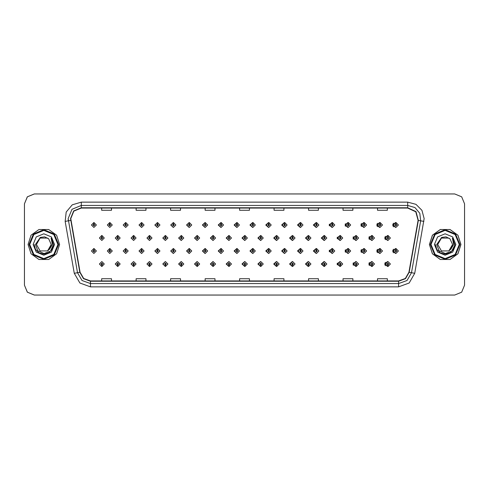 <?xml version="1.0" encoding="UTF-8"?>
<svg xmlns="http://www.w3.org/2000/svg" width="489" height="489" viewBox="0 0 489 489"><rect width="100%" height="100%" fill="white"/><g stroke="black" fill="none" stroke-linecap="round" stroke-linejoin="round"><path stroke-width="0.73" d="M112.274 224.995L109.921 222.532L112.274 224.995L109.811 227.458L107.348 224.995L109.707 222.532L109.774 224.17L108.992 224.995L109.811 225.814L110.636 224.995L109.848 224.17L109.921 222.532L107.305 224.995L109.793 227.458M128.173 224.995L125.814 222.532L128.173 224.995L125.71 227.458L123.246 224.995L125.6 222.532L125.673 224.17L124.884 224.995L125.71 225.814L126.529 224.995L125.746 224.17L125.814 222.538L123.155 224.995L125.661 227.452M141.712 222.544L139.004 224.995L141.535 227.452M157.605 222.544L154.854 224.995L157.409 227.452M173.497 222.55L170.698 224.995L173.277 227.452M189.151 222.532L186.547 224.995L189.151 227.452M205.019 222.538L202.397 224.995L205.019 227.452M220.894 222.538L218.247 224.995L220.894 227.446M236.768 222.538L234.097 224.995L236.768 227.446M252.636 222.538L249.946 224.995L252.636 227.446M268.51 222.544L265.796 224.995L268.51 227.44M284.384 222.544L281.646 224.995L284.384 227.44M300.252 222.55L297.489 224.995L300.252 227.44M316.126 222.55L313.339 224.995L316.126 227.434M332 222.556L329.189 224.995L332 227.434M347.868 222.556L345.038 224.995L347.868 227.428M363.743 222.562L360.888 224.995L363.743 227.422M379.611 222.562L376.738 224.995L379.611 227.422M395.485 222.568L392.588 224.995L395.485 227.416M244.689 261.554L242.018 264.005L244.689 266.462M244.793 266.45L244.946 265.154M228.821 261.554L226.169 264.005L228.821 266.462M228.895 266.456L229.054 265.154M212.947 261.548L210.325 264.005L212.947 266.462M210.643 264.005L213.002 266.468L210.643 264.005L213.106 261.542L215.57 264.005L213.216 266.468L213.143 264.83L213.931 264.005L213.106 263.186L212.287 264.005L213.07 264.83L213.002 266.462L213.155 265.154M197.073 261.548L194.475 264.005L197.073 266.468M194.75 264.005L197.104 266.468L194.75 264.005L197.214 261.542L199.677 264.005L197.318 266.468L197.25 264.83L198.033 264.005L197.214 263.186L196.389 264.005L197.177 264.83L197.104 266.462L197.263 265.154M165.331 261.548L162.776 264.005L165.526 266.456L165.471 265.154M181.205 261.548L178.626 264.005L181.205 266.468L181.37 265.154M117.715 261.542L115.227 264.005L117.843 266.468L117.776 264.83L118.558 264.005L117.739 263.186L116.914 264.005L117.702 264.83L117.409 264.005L117.739 263.681L118.069 264.005L117.776 264.83M133.589 261.548L131.076 264.005L133.742 266.462L133.668 264.83L134.457 264.005L133.631 263.186L132.812 264.005L133.595 264.83L133.301 264.005L133.631 263.681L133.962 264.005L133.668 264.83M149.457 261.548L146.926 264.005L149.634 266.456L149.579 265.154M260.564 261.554L257.868 264.005L260.564 266.462M276.432 261.56L273.718 264.005L276.432 266.456M292.306 261.56L289.567 264.005L292.306 266.456M308.18 261.56L305.417 264.005L308.18 266.45M324.048 261.566L321.267 264.005L324.048 266.45M339.922 261.566L337.117 264.005L339.922 266.444M355.796 261.572L352.966 264.005L355.796 266.444M371.664 261.578L368.81 264.005L371.664 266.438M387.539 261.578L384.66 264.005L387.539 266.438M101.81 264.83L101.95 266.468L101.877 264.83L102.666 264.005L101.84 263.186L101.021 264.005L101.81 264.83L101.516 264.005L101.84 263.681L102.17 264.005L101.877 264.83M236.768 248.546L234.097 251.004L236.768 253.455M220.894 248.546L218.247 251.004L220.894 253.461M205.019 248.546L202.397 251.004L205.019 253.461M157.605 248.559L154.854 251.004L157.409 253.461M141.712 248.553L139.004 251.004L141.535 253.467M128.173 251.004L125.814 248.54L128.173 251.004L125.71 253.467L123.246 251.004L125.6 248.54L125.673 250.185L124.884 251.004L125.71 251.823L126.529 251.004L125.746 250.185L125.814 248.546L123.155 251.004L125.661 253.467M112.274 251.004L109.921 248.54L112.274 251.004L109.811 253.467L107.348 251.004L109.707 248.54L109.774 250.185L108.992 251.004L109.811 251.823L110.636 251.004L109.848 250.185L109.921 248.546L107.305 251.004L109.793 253.467M189.151 248.54L186.547 251.004L189.151 253.461M173.497 248.565L170.698 251.004L173.277 253.461M252.636 248.553L249.946 251.004L252.636 253.455M268.51 248.553L265.796 251.004L268.51 253.455M284.384 248.553L281.646 251.004L284.384 253.449M300.252 248.559L297.489 251.004L300.252 253.449M316.126 248.559L313.339 251.004L316.126 253.443M332 248.565L329.189 251.004L332 253.443M347.868 248.565L345.038 251.004L347.868 253.436M363.743 248.571L360.888 251.004L363.743 253.436M379.611 248.577L376.738 251.004L379.611 253.43M395.485 248.577L392.588 251.004L395.485 253.424M244.689 235.545L242.018 237.996L244.689 240.454M228.821 235.539L226.169 237.996L228.821 240.454M212.947 235.539L210.325 237.996L212.947 240.454M197.073 235.539L194.475 237.996L197.073 240.46M167.886 237.996L165.533 235.539L167.886 237.996L165.423 240.46L162.959 237.996L165.313 235.533L165.386 237.177L164.604 237.996L165.423 238.821L166.242 237.996L165.459 237.177L165.526 235.545L162.776 237.996L165.331 240.46M183.778 237.996L181.425 235.539L183.778 237.996L181.315 240.46L178.852 237.996L181.211 235.539L181.285 237.177L180.496 237.996L181.315 238.821L182.14 237.996L181.352 237.177L181.425 235.545L178.626 237.996L181.205 240.46M120.202 237.996L117.843 235.539L120.202 237.996L117.739 240.46L115.276 237.996L117.629 235.533L117.702 237.177L116.914 237.996L117.739 238.821L118.558 237.996L117.776 237.177L117.843 235.539L115.227 237.996L117.715 240.46M136.095 237.996L133.742 235.539L136.095 237.996L133.631 240.46L131.168 237.996L133.528 235.533L133.595 237.177L132.812 237.996L133.631 238.821L134.457 237.996L133.668 237.177L133.742 235.545L131.076 237.996L133.589 240.46M151.993 237.996L149.634 235.539L151.993 237.996L149.53 240.46L147.067 237.996L149.42 235.533L149.493 237.177L148.705 237.996L149.53 238.821L150.349 237.996L149.561 237.177L149.634 235.545L146.926 237.996L149.457 240.46M260.564 235.545L257.868 237.996L260.564 240.447M276.432 235.545L273.718 237.996L276.432 240.447M292.306 235.551L289.567 237.996L292.306 240.447M308.18 235.551L305.417 237.996L308.18 240.441M324.048 235.557L321.267 237.996L324.048 240.441M339.922 235.557L337.117 237.996L339.922 240.435M355.796 235.564L352.966 237.996L355.796 240.435M371.664 235.564L368.81 237.996L371.664 240.429M387.539 235.57L384.66 237.996L387.539 240.423M189.396 222.562L189.255 224.17L188.467 224.995L189.286 225.814L190.111 224.995L189.322 224.17L189.616 224.995L189.286 225.319L188.962 224.995L189.255 224.17M205.288 222.568L205.148 224.17L204.359 224.995L205.184 225.814L206.003 224.995L205.221 224.17L205.508 224.995L205.184 225.319L204.854 224.995L205.148 224.17M93.955 224.17L93.809 222.532L93.882 224.17L93.099 224.995L93.919 225.814L94.738 224.995L93.955 224.17L94.249 224.995L93.919 225.319L93.588 224.995L93.882 224.17M205.288 248.577L205.148 250.185L204.359 251.004L205.184 251.823L206.003 251.004L205.221 250.185L205.508 251.004L205.184 251.334L204.854 251.004L205.148 250.185M189.396 248.571L189.255 250.185L188.467 251.004L189.286 251.823L190.111 251.004L189.322 250.185L189.616 251.004L189.286 251.334L188.962 251.004L189.255 250.185M93.955 250.185L94.029 248.54L93.882 250.185L93.099 251.004L93.919 251.823L94.738 251.004L93.955 250.185L94.249 251.004L93.919 251.334L93.588 251.004L93.882 250.185M229.109 235.582L228.968 237.177L228.18 237.996L229.005 238.821L229.824 237.996L229.035 237.177L229.329 237.996L229.005 238.326L228.675 237.996L228.968 237.177M213.216 235.57L213.07 237.177L212.287 237.996L213.106 238.821L213.931 237.996L213.143 237.177L213.436 237.996L213.106 238.326L212.776 237.996L213.07 237.177M197.318 235.564L197.177 237.177L196.389 237.996L197.214 238.821L198.033 237.996L197.25 237.177L197.544 237.996L197.214 238.326L196.884 237.996L197.177 237.177M260.9 235.6L260.759 237.177L259.971 237.996L260.79 238.821L261.615 237.996L260.826 237.177L261.12 237.996L260.79 238.326L260.466 237.996L260.759 237.177M101.877 237.177L101.736 235.539L101.81 237.177L101.021 237.996L101.84 238.821L102.666 237.996L101.877 237.177L102.17 237.996L101.84 238.326L101.516 237.996L101.81 237.177M28.062 244.5L31.076 253.767L38.955 259.494L48.698 259.494L56.577 253.767L59.591 244.5L56.577 235.233L48.698 229.506L38.955 229.506L31.076 235.233L28.062 244.5L31.076 253.767L38.955 259.494L48.698 259.494L56.577 253.767L59.591 244.5L56.577 235.233L48.698 229.506L38.955 229.506L31.076 235.233L28.062 244.5M429.446 244.5L432.453 253.767L440.338 259.494L450.076 259.494L457.961 253.767L460.968 244.5L457.961 235.233L450.076 229.506L440.338 229.506L432.453 235.233L429.446 244.5M70.789 218.559L73.863 211.126L81.296 208.045L407.734 208.045L415.784 211.798L418.083 220.38L408.938 272.269L405.338 278.498L398.584 280.955L90.447 280.955L83.692 278.498L80.098 272.269L70.789 218.559M70.526 218.559L79.841 272.312L83.521 278.693L90.447 281.218L398.584 281.218L405.509 278.693L409.195 272.312L418.346 220.429L415.986 211.633L407.734 207.782L81.296 207.782L73.68 210.936L70.526 218.559M65.129 221.407L66.223 212.055L72.274 204.836L81.296 202.134L407.734 202.134L415.943 204.335L421.958 210.343L424.159 218.559L414.758 273.296L409.14 283.021L398.584 286.866L90.447 286.866L79.89 283.021L74.273 273.296L65.129 221.407L68.362 220.839L68.16 218.559L72.011 209.268L81.296 205.417L407.734 205.417L414.953 207.581L419.8 213.351L420.674 220.839L411.524 272.728L407.031 280.509L398.584 283.583L90.447 283.583L82.005 280.509L77.513 272.728L68.16 218.559M464.55 203.779L461.665 196.81L454.697 193.925L34.334 193.925L27.366 196.81L24.481 203.779L24.481 285.221L27.366 292.19L34.334 295.075L454.697 295.075L461.665 292.19L464.55 285.221L464.55 203.779M239.592 208.045L239.592 210.27L249.445 210.27L249.445 208.045M205.105 208.045L205.105 210.27L214.958 210.27L214.958 208.045M170.624 208.045L170.624 210.27L180.478 210.27L180.478 208.045M136.144 208.045L136.144 210.27L145.991 210.27L145.991 208.045M101.657 208.045L101.657 210.27L111.51 210.27L111.51 208.045M274.072 208.045L274.072 210.27L283.926 210.27L283.926 208.045M308.559 208.045L308.559 210.27L318.406 210.27L318.406 208.045M343.04 208.045L343.04 210.27L352.893 210.27L352.893 208.045M377.52 208.045L377.52 210.27L387.374 210.27L387.374 208.045M249.445 280.955L249.445 278.73L239.592 278.73L239.592 280.955M214.958 280.955L214.958 278.73L205.105 278.73L205.105 280.955M180.478 280.955L180.478 278.73L170.624 278.73L170.624 280.955M145.991 280.955L145.991 278.73L136.144 278.73L136.144 280.955M111.51 280.955L111.51 278.73L101.657 278.73L101.657 280.955M283.926 280.955L283.926 278.73L274.072 278.73L274.072 280.955M318.406 280.955L318.406 278.73L308.559 278.73L308.559 280.955M352.893 280.955L352.893 278.73L343.04 278.73L343.04 280.955M387.374 280.955L387.374 278.73L377.52 278.73L377.52 280.955M454.666 193.925L34.303 193.925L27.335 196.81L24.45 203.779L24.45 285.221L27.335 292.19L34.303 295.075L454.666 295.075M104.304 237.996L101.95 235.539L104.304 237.996L101.84 240.46L99.377 237.996L101.736 235.539M96.382 251.004L94.029 248.54L96.382 251.004L93.919 253.467L91.455 251.004L93.809 248.54M99.377 264.005L101.736 266.468L99.377 264.005L101.84 261.542L104.304 264.005L101.95 266.468M96.382 224.995L94.029 222.532L96.382 224.995L93.919 227.458L91.455 224.995L93.809 222.532M57.946 244.5L53.814 234.512L43.827 230.38L33.839 234.512L29.707 244.5L33.839 254.488L43.827 258.62L53.814 254.488L57.946 244.5M58.607 244.5L54.279 234.048L43.827 229.72L33.374 234.048L29.047 244.5L33.374 254.952L43.827 259.28L54.279 254.952L58.607 244.5M51.223 238.253L53.509 244.5L51.076 238.082L52.36 244.5L49.517 249.268L51.247 244.5L47.537 250.93L40.116 250.93L36.4 244.5L40.116 238.07L47.537 238.07L48.692 238.889L44.713 236.884L40.287 237.416L35.446 244.5L37.836 250.851L44.065 253.553L50.428 251.144L53.509 244.579M51.247 244.5L47.537 250.93L40.116 250.93L36.4 244.5L40.116 238.07L47.537 238.07L48.692 238.889L47.537 238.07L40.116 238.07L36.4 244.5L40.116 250.93L47.537 250.93L51.247 244.5L47.537 250.93L40.116 250.93L36.4 244.5L40.116 250.93L47.537 250.93L51.247 244.5L47.537 250.93L40.116 250.93L36.4 244.5L40.116 250.93L47.537 250.93L51.247 244.5L47.537 250.93L40.116 250.93L36.4 244.5L40.116 250.93L47.537 250.93L51.247 244.5L48.692 238.889M49.517 249.268L47.537 250.93L40.116 250.93L36.4 244.5M33.118 244.5L36.253 252.073L43.827 255.209L51.4 252.073L54.536 244.5L51.4 236.927L43.827 233.791L36.253 236.927L33.118 244.5M51.149 238.167L53.503 244.781L51.149 238.167L53.503 244.781L51.149 238.167L53.503 244.781L51.149 238.167L53.503 244.781L51.149 238.167L53.503 244.781L51.149 238.167L53.509 244.5L52.213 249.341L48.668 252.886L43.827 254.182L38.986 252.886L35.44 249.341L34.144 244.5M459.263 244.5L455.125 234.512L445.143 230.38L435.155 234.512L431.017 244.5L435.155 254.488L445.143 258.62L455.125 254.488L459.263 244.5M459.917 244.5L455.589 234.048L445.143 229.72L434.69 234.048L430.363 244.5L434.69 254.952L445.143 259.28L455.589 254.952L459.917 244.5M460.907 244.5L457.893 235.233L450.014 229.506L440.271 229.506L432.386 235.233L429.379 244.5L432.386 253.767L440.271 259.494L450.014 259.494L457.893 253.767L460.907 244.5M448.853 238.07L450.002 238.889L446.029 236.884L441.604 237.416L436.756 244.5L439.153 250.851L445.381 253.553L451.744 251.144L454.807 245.056L452.392 238.082L453.67 244.5L450.827 249.268L452.563 244.5L448.853 250.93M450.827 249.268L448.853 250.93L441.426 250.93L437.716 244.5L441.426 250.93L448.853 250.93L452.563 244.5L448.853 250.93L441.426 250.93L437.716 244.5L441.426 250.93L448.853 250.93L452.563 244.5L448.853 250.93L441.426 250.93L437.716 244.5L441.426 250.93L448.853 250.93L452.563 244.5L448.853 250.93L441.426 250.93L437.716 244.5L441.426 250.93L448.853 250.93L452.563 244.5L448.853 250.93L441.426 250.93L437.716 244.5L441.426 238.07M437.716 244.5L441.426 238.07L448.853 238.07L450.002 238.889L448.853 238.07L441.426 238.07L437.716 244.5M452.563 244.5L450.002 238.889M452.539 238.253L454.825 244.579M434.434 244.5L437.569 252.073L445.143 255.209L452.71 252.073L455.852 244.5L452.71 236.927L445.143 233.791L437.569 236.927L434.434 244.5M452.466 238.167L454.819 244.781L452.466 238.167L454.819 244.781L452.466 238.167L454.819 244.781L452.466 238.167L454.819 244.781L452.466 238.167L454.819 244.781L452.466 238.167L454.825 244.5L453.523 249.341L449.984 252.886L445.143 254.182L440.302 252.886L436.756 249.341L435.461 244.5M117.776 237.177L118.069 237.996L117.739 238.326L117.409 237.996L117.702 237.177M133.668 237.177L133.962 237.996L133.631 238.326L133.301 237.996L133.595 237.177M149.561 237.177L149.854 237.996L149.53 238.326L149.2 237.996L149.493 237.177M165.459 237.177L165.753 237.996L165.423 238.326L165.093 237.996L165.386 237.177M117.702 264.83L117.629 266.468L115.276 264.005L117.739 261.542L120.202 264.005L117.843 266.468M117.629 266.468L115.276 264.005M133.595 264.83L133.528 266.468L131.168 264.005L133.631 261.542L136.095 264.005L133.742 266.468M133.528 266.468L131.168 264.005M149.493 264.83L149.42 266.468L147.067 264.005L149.53 261.542L151.993 264.005L149.634 266.468L149.561 264.83L150.349 264.005L149.53 263.186L148.705 264.005L149.493 264.83L149.2 264.005L149.53 263.681L149.854 264.005L149.561 264.83M149.42 266.468L147.067 264.005M165.386 264.83L165.313 266.468L162.959 264.005L165.423 261.542L167.886 264.005L165.533 266.468L165.459 264.83L166.242 264.005L165.423 263.186L164.604 264.005L165.386 264.83L165.093 264.005L165.423 263.681L165.753 264.005L165.459 264.83M165.313 266.468L162.959 264.005M109.848 250.185L110.141 251.004L109.811 251.334L109.487 251.004L109.774 250.185M125.746 250.185L126.034 251.004L125.71 251.334L125.38 251.004L125.673 250.185M141.639 250.185L141.712 248.54L144.066 251.004L141.602 253.467L139.139 251.004L141.498 248.54L141.565 250.185L140.783 251.004L141.602 251.823L142.421 251.004L141.639 250.185L141.932 251.004L141.602 251.334L141.272 251.004L141.565 250.185M157.531 250.185L157.605 248.54L159.964 251.004L157.501 253.467L155.037 251.004L157.391 248.54L157.464 250.185L156.676 251.004L157.501 251.823L158.32 251.004L157.531 250.185L157.825 251.004L157.501 251.334L157.171 251.004L157.464 250.185M109.848 224.17L110.141 224.995L109.811 225.319L109.487 224.995L109.774 224.17M125.746 224.17L126.034 224.995L125.71 225.319L125.38 224.995L125.673 224.17M141.639 224.17L141.712 222.532L144.066 224.995L141.602 227.458L139.139 224.995L141.498 222.532L141.565 224.17L140.783 224.995L141.602 225.814L142.421 224.995L141.639 224.17L141.932 224.995L141.602 225.319L141.272 224.995L141.565 224.17M157.531 224.17L157.605 222.532L159.964 224.995L157.501 227.458L155.037 224.995L157.391 222.532L157.464 224.17L156.676 224.995L157.501 225.814L158.32 224.995L157.531 224.17L157.825 224.995L157.501 225.319L157.171 224.995L157.464 224.17M173.43 224.17L173.503 222.532L175.857 224.995L173.393 227.458L170.93 224.995L173.283 222.532L173.357 224.17L172.574 224.995L173.393 225.814L174.212 224.995L173.43 224.17L173.723 224.995L173.393 225.319L173.063 224.995L173.357 224.17M189.322 224.17L189.396 222.532L191.749 224.995L189.286 227.458L186.822 224.995L189.182 222.532M205.221 224.17L205.288 222.532L207.648 224.995L205.184 227.458L202.721 224.995L205.074 222.532M221.114 224.17L221.187 222.532L223.54 224.995L221.077 227.458L218.614 224.995L220.973 222.532L221.04 224.17L220.258 224.995L221.077 225.814L221.896 224.995L221.114 224.17L221.407 224.995L221.077 225.319L220.747 224.995L221.04 224.17M237.006 224.17L237.079 222.532L239.439 224.995L236.976 227.458L234.512 224.995L236.865 222.532L236.939 224.17L236.15 224.995L236.976 225.814L237.795 224.995L237.006 224.17L237.299 224.995L236.976 225.319L236.645 224.995L236.939 224.17M252.905 224.17L252.978 222.532L255.331 224.995L252.868 227.458L250.405 224.995L252.758 222.532L252.831 224.17L252.049 224.995L252.868 225.814L253.687 224.995L252.905 224.17L253.198 224.995L252.868 225.319L252.538 224.995L252.831 224.17M268.797 224.17L268.871 222.532L271.224 224.995L268.761 227.458L266.297 224.995L268.657 222.532L268.73 224.17L267.941 224.995L268.761 225.814L269.586 224.995L268.797 224.17L269.091 224.995L268.761 225.319L268.437 224.995L268.73 224.17M284.696 224.17L284.763 222.532L287.122 224.995L284.659 227.458L282.196 224.995L284.549 222.532L284.622 224.17L283.834 224.995L284.659 225.814L285.478 224.995L284.696 224.17L284.989 224.995L284.659 225.319L284.329 224.995L284.622 224.17M300.588 224.17L300.662 222.532L303.015 224.995L300.552 227.458L298.088 224.995L300.448 222.532L300.515 224.17L299.733 224.995L300.552 225.814L301.371 224.995L300.588 224.17L300.882 224.995L300.552 225.319L300.222 224.995L300.515 224.17M316.481 224.17L316.554 222.532L318.914 224.995L316.45 227.458L313.987 224.995L316.34 222.532L316.414 224.17L315.625 224.995L316.45 225.814L317.269 224.995L316.481 224.17L316.774 224.995L316.45 225.319L316.12 224.995L316.414 224.17M332.379 224.17L332.453 222.532L334.806 224.995L332.343 227.458L329.879 224.995L332.233 222.532L332.306 224.17L331.524 224.995L332.343 225.814L333.162 224.995L332.379 224.17L332.673 224.995L332.343 225.319L332.013 224.995L332.306 224.17M348.272 224.17L348.345 222.532L350.699 224.995L348.235 227.458L345.772 224.995L348.131 222.532L348.205 224.17L347.416 224.995L348.235 225.814L349.06 224.995L348.272 224.17L348.565 224.995L348.235 225.319L347.911 224.995L348.205 224.17M364.171 224.17L364.238 222.532L366.597 224.995L364.134 227.458L361.671 224.995L364.024 222.532L364.097 224.17L363.309 224.995L364.134 225.814L364.953 224.995L364.171 224.17L364.464 224.995L364.134 225.319L363.804 224.995L364.097 224.17M380.063 224.17L380.136 222.532L382.49 224.995L380.026 227.458L377.563 224.995L379.922 222.532L379.99 224.17L379.207 224.995L380.026 225.814L380.852 224.995L380.063 224.17L380.356 224.995L380.026 225.319L379.696 224.995L379.99 224.17M395.956 224.17L396.029 222.532L398.388 224.995L395.925 227.458L393.462 224.995L395.815 222.532L395.888 224.17L395.1 224.995L395.925 225.814L396.744 224.995L395.956 224.17L396.249 224.995L395.925 225.319L395.595 224.995L395.888 224.17M181.352 237.177L181.645 237.996L181.315 238.326L180.991 237.996L181.285 237.177M197.25 237.177L197.318 235.539L199.677 237.996L197.214 240.46L194.75 237.996L197.104 235.539M213.143 237.177L213.216 235.539L215.57 237.996L213.106 240.46L210.643 237.996L213.002 235.539M229.035 237.177L229.109 235.539L231.468 237.996L229.005 240.46L226.541 237.996L228.895 235.539M173.43 250.185L173.503 248.54L175.857 251.004L173.393 253.467L170.93 251.004L173.283 248.54L173.357 250.185L172.574 251.004L173.393 251.823L174.212 251.004L173.43 250.185L173.723 251.004L173.393 251.334L173.063 251.004L173.357 250.185M189.322 250.185L189.396 248.54L191.749 251.004L189.286 253.467L186.822 251.004L189.182 248.54M205.221 250.185L205.288 248.54L207.648 251.004L205.184 253.467L202.721 251.004L205.074 248.54M221.114 250.185L221.187 248.54L223.54 251.004L221.077 253.467L218.614 251.004L220.973 248.54L221.04 250.185L220.258 251.004L221.077 251.823L221.896 251.004L221.114 250.185L221.407 251.004L221.077 251.334L220.747 251.004L221.04 250.185M181.285 264.83L181.211 266.468L178.852 264.005L181.315 261.542L183.778 264.005L181.425 266.468L181.352 264.83L182.14 264.005L181.315 263.186L180.496 264.005L181.285 264.83L180.991 264.005L181.315 263.681L181.645 264.005L181.352 264.83M197.177 264.83L196.884 264.005L197.214 263.681L197.544 264.005L197.25 264.83M213.07 264.83L212.776 264.005L213.106 263.681L213.436 264.005L213.143 264.83M244.934 237.177L245.007 235.539L247.361 237.996L244.897 240.46L242.434 237.996L244.787 235.539L244.861 237.177L244.078 237.996L244.897 238.821L245.716 237.996L244.934 237.177L245.227 237.996L244.897 238.326L244.567 237.996L244.861 237.177M260.826 237.177L260.9 235.539L263.253 237.996L260.79 240.46L258.326 237.996L260.686 235.539M276.725 237.177L276.792 235.539L279.152 237.996L276.688 240.46L274.225 237.996L276.578 235.539L276.652 237.177L275.863 237.996L276.688 238.821L277.507 237.996L276.725 237.177L277.018 237.996L276.688 238.326L276.358 237.996L276.652 237.177M292.618 237.177L292.691 235.539L295.044 237.996L292.581 240.46L290.118 237.996L292.477 235.539L292.544 237.177L291.762 237.996L292.581 238.821L293.406 237.996L292.618 237.177L292.911 237.996L292.581 238.326L292.251 237.996L292.544 237.177M308.51 237.177L308.583 235.539L310.943 237.996L308.48 240.46L306.016 237.996L308.37 235.539L308.443 237.177L307.654 237.996L308.48 238.821L309.299 237.996L308.51 237.177L308.803 237.996L308.48 238.326L308.149 237.996L308.443 237.177M324.409 237.177L324.482 235.539L326.835 237.996L324.372 240.46L321.909 237.996L324.262 235.539L324.335 237.177L323.553 237.996L324.372 238.821L325.191 237.996L324.409 237.177L324.702 237.996L324.372 238.326L324.042 237.996L324.335 237.177M237.006 250.185L237.079 248.54L239.439 251.004L236.976 253.467L234.512 251.004L236.865 248.54L236.939 250.185L236.15 251.004L236.976 251.823L237.795 251.004L237.006 250.185L237.299 251.004L236.976 251.334L236.645 251.004L236.939 250.185M252.905 250.185L252.978 248.54L255.331 251.004L252.868 253.467L250.405 251.004L252.758 248.54L252.831 250.185L252.049 251.004L252.868 251.823L253.687 251.004L252.905 250.185L253.198 251.004L252.868 251.334L252.538 251.004L252.831 250.185M268.797 250.185L268.871 248.54L271.224 251.004L268.761 253.467L266.297 251.004L268.657 248.54L268.73 250.185L267.941 251.004L268.761 251.823L269.586 251.004L268.797 250.185L269.091 251.004L268.761 251.334L268.437 251.004L268.73 250.185M284.696 250.185L284.763 248.54L287.122 251.004L284.659 253.467L282.196 251.004L284.549 248.54L284.622 250.185L283.834 251.004L284.659 251.823L285.478 251.004L284.696 250.185L284.989 251.004L284.659 251.334L284.329 251.004L284.622 250.185M300.588 250.185L300.662 248.54L303.015 251.004L300.552 253.467L298.088 251.004L300.448 248.54L300.515 250.185L299.733 251.004L300.552 251.823L301.371 251.004L300.588 250.185L300.882 251.004L300.552 251.334L300.222 251.004L300.515 250.185M316.481 250.185L316.554 248.54L318.914 251.004L316.45 253.467L313.987 251.004L316.34 248.54L316.414 250.185L315.625 251.004L316.45 251.823L317.269 251.004L316.481 250.185L316.774 251.004L316.45 251.334L316.12 251.004L316.414 250.185M228.968 264.83L228.895 266.468L226.541 264.005L229.005 261.542L231.468 264.005L229.109 266.468L229.035 264.83L229.824 264.005L229.005 263.186L228.18 264.005L228.968 264.83L228.675 264.005L229.005 263.681L229.329 264.005L229.035 264.83M244.861 264.83L244.787 266.468L242.434 264.005L244.897 261.542L247.361 264.005L245.007 266.468L244.934 264.83L245.716 264.005L244.897 263.186L244.078 264.005L244.861 264.83L244.567 264.005L244.897 263.681L245.227 264.005L244.934 264.83M260.759 264.83L260.686 266.468L258.326 264.005L260.79 261.542L263.253 264.005L260.9 266.468L260.826 264.83L261.615 264.005L260.79 263.186L259.971 264.005L260.759 264.83L260.466 264.005L260.79 263.681L261.12 264.005L260.826 264.83M276.652 264.83L276.578 266.468L274.225 264.005L276.688 261.542L279.152 264.005L276.792 266.468L276.725 264.83L277.507 264.005L276.688 263.186L275.863 264.005L276.652 264.83L276.358 264.005L276.688 263.681L277.018 264.005L276.725 264.83M292.544 264.83L292.477 266.468L290.118 264.005L292.581 261.542L295.044 264.005L292.691 266.468L292.618 264.83L293.406 264.005L292.581 263.186L291.762 264.005L292.544 264.83L292.251 264.005L292.581 263.681L292.911 264.005L292.618 264.83M308.443 264.83L308.37 266.468L306.016 264.005L308.48 261.542L310.943 264.005L308.583 266.468L308.51 264.83L309.299 264.005L308.48 263.186L307.654 264.005L308.443 264.83L308.149 264.005L308.48 263.681L308.803 264.005L308.51 264.83M340.301 237.177L340.375 235.539L342.728 237.996L340.265 240.46L337.801 237.996L340.161 235.539L340.234 237.177L339.445 237.996L340.265 238.821L341.09 237.996L340.301 237.177L340.595 237.996L340.265 238.326L339.941 237.996L340.234 237.177M356.2 237.177L356.267 235.539L358.626 237.996L356.163 240.46L353.7 237.996L356.053 235.539L356.126 237.177L355.344 237.996L356.163 238.821L356.982 237.996L356.2 237.177L356.493 237.996L356.163 238.326L355.833 237.996L356.126 237.177M372.092 237.177L372.166 235.539L374.519 237.996L372.056 240.46L369.592 237.996L371.952 235.539L372.019 237.177L371.237 237.996L372.056 238.821L372.881 237.996L372.092 237.177L372.386 237.996L372.056 238.326L371.732 237.996L372.019 237.177M387.985 237.177L388.058 235.539L390.418 237.996L387.954 240.46L385.491 237.996L387.844 235.539L387.918 237.177L387.129 237.996L387.954 238.821L388.773 237.996L387.985 237.177L388.278 237.996L387.954 238.326L387.624 237.996L387.918 237.177M332.379 250.185L332.453 248.54L334.806 251.004L332.343 253.467L329.879 251.004L332.233 248.54L332.306 250.185L331.524 251.004L332.343 251.823L333.162 251.004L332.379 250.185L332.673 251.004L332.343 251.334L332.013 251.004L332.306 250.185M348.272 250.185L348.345 248.54L350.699 251.004L348.235 253.467L345.772 251.004L348.131 248.54L348.205 250.185L347.416 251.004L348.235 251.823L349.06 251.004L348.272 250.185L348.565 251.004L348.235 251.334L347.911 251.004L348.205 250.185M364.171 250.185L364.238 248.54L366.597 251.004L364.134 253.467L361.671 251.004L364.024 248.54L364.097 250.185L363.309 251.004L364.134 251.823L364.953 251.004L364.171 250.185L364.464 251.004L364.134 251.334L363.804 251.004L364.097 250.185M380.063 250.185L380.136 248.54L382.49 251.004L380.026 253.467L377.563 251.004L379.922 248.54L379.99 250.185L379.207 251.004L380.026 251.823L380.852 251.004L380.063 250.185L380.356 251.004L380.026 251.334L379.696 251.004L379.99 250.185M395.956 250.185L396.029 248.54L398.388 251.004L395.925 253.467L393.462 251.004L395.815 248.54L395.888 250.185L395.1 251.004L395.925 251.823L396.744 251.004L395.956 250.185L396.249 251.004L395.925 251.334L395.595 251.004L395.888 250.185M324.335 264.83L324.262 266.468L321.909 264.005L324.372 261.542L326.835 264.005L324.482 266.468L324.409 264.83L325.191 264.005L324.372 263.186L323.553 264.005L324.335 264.83L324.042 264.005L324.372 263.681L324.702 264.005L324.409 264.83M340.234 264.83L340.161 266.468L337.801 264.005L340.265 261.542L342.728 264.005L340.375 266.468L340.301 264.83L341.09 264.005L340.265 263.186L339.445 264.005L340.234 264.83L339.941 264.005L340.265 263.681L340.595 264.005L340.301 264.83M356.126 264.83L356.053 266.468L353.7 264.005L356.163 261.542L358.626 264.005L356.267 266.468L356.2 264.83L356.982 264.005L356.163 263.186L355.344 264.005L356.126 264.83L355.833 264.005L356.163 263.681L356.493 264.005L356.2 264.83M372.019 264.83L371.952 266.468L369.592 264.005L372.056 261.542L374.519 264.005L372.166 266.468L372.092 264.83L372.881 264.005L372.056 263.186L371.237 264.005L372.019 264.83L371.732 264.005L372.056 263.681L372.386 264.005L372.092 264.83M387.918 264.83L387.844 266.468L385.491 264.005L387.954 261.542L390.418 264.005L388.058 266.468L387.985 264.83L388.773 264.005L387.954 263.186L387.129 264.005L387.918 264.83L387.624 264.005L387.954 263.681L388.278 264.005L387.985 264.83M407.734 202.134L407.734 207.782M68.362 220.839L70.691 220.429M90.447 286.866L90.447 281.218M398.584 281.218L398.584 286.866M409.195 272.312L414.758 273.296M74.273 273.296L79.841 272.312M418.346 220.429L423.908 221.407M81.296 202.134L81.296 207.782M141.712 248.54L144.066 251.004M157.605 248.54L159.964 251.004M141.712 222.532L144.066 224.995M157.605 222.532L159.964 224.995M173.503 222.532L175.857 224.995M189.396 222.532L191.749 224.995M205.288 222.532L207.648 224.995M221.187 222.532L223.54 224.995M237.079 222.532L239.439 224.995M252.978 222.532L255.331 224.995M268.871 222.532L271.224 224.995M284.763 222.532L287.122 224.995M300.662 222.532L303.015 224.995M316.554 222.532L318.914 224.995M329.341 225.839L329.341 224.145M332.453 222.532L334.806 224.995M345.375 226.236L345.375 223.748M348.345 222.532L350.699 224.995M361.395 226.493L361.01 224.995L361.395 223.491M364.238 222.532L366.597 224.995M377.398 226.67L376.909 224.995L377.398 223.314M380.136 222.532L382.49 224.995M393.388 226.81L392.801 224.995L393.388 223.173M396.029 222.532L398.388 224.995M197.318 235.539L199.677 237.996M213.216 235.539L215.57 237.996M229.109 235.539L231.468 237.996M173.503 248.54L175.857 251.004M189.396 248.54L191.749 251.004M205.288 248.54L207.648 251.004M221.187 248.54L223.54 251.004M181.211 266.468L178.852 264.005M245.007 235.539L247.361 237.996M260.9 235.539L263.253 237.996M276.792 235.539L279.152 237.996M292.691 235.539L295.044 237.996M308.583 235.539L310.943 237.996M324.482 235.539L326.835 237.996M237.079 248.54L239.439 251.004M252.978 248.54L255.331 251.004M268.871 248.54L271.224 251.004M284.763 248.54L287.122 251.004M300.662 248.54L303.015 251.004M316.554 248.54L318.914 251.004M228.895 266.468L226.541 264.005M244.787 266.468L242.434 264.005M260.686 266.468L258.326 264.005M276.578 266.468L274.225 264.005M292.477 266.468L290.118 264.005M308.37 266.468L306.016 264.005M337.263 238.84L337.263 237.153M340.375 235.539L342.728 237.996M353.302 239.243L353.302 236.749M356.267 235.539L358.626 237.996M369.323 239.494L368.938 237.996L369.323 236.499M372.166 235.539L374.519 237.996M385.32 239.677L384.831 237.996L385.32 236.315M388.058 235.539L390.418 237.996M329.341 251.847L329.341 250.16M332.453 248.54L334.806 251.004M345.375 252.251L345.375 249.757M348.345 248.54L350.699 251.004M361.395 252.501L361.01 251.004L361.395 249.506M364.238 248.54L366.597 251.004M377.398 252.685L376.909 251.004L377.398 249.323M380.136 248.54L382.49 251.004M393.388 252.819L392.801 251.004L393.388 249.182M396.029 248.54L398.388 251.004M324.262 266.468L321.909 264.005M337.263 264.855L337.263 263.161M340.161 266.468L337.801 264.005M353.302 265.252L353.302 262.764M356.053 266.468L353.7 264.005M369.323 265.509L368.938 264.005L369.323 262.507M371.952 266.468L369.592 264.005M385.32 265.686L384.831 264.005L385.32 262.33M387.844 266.468L385.491 264.005"/></g></svg>
